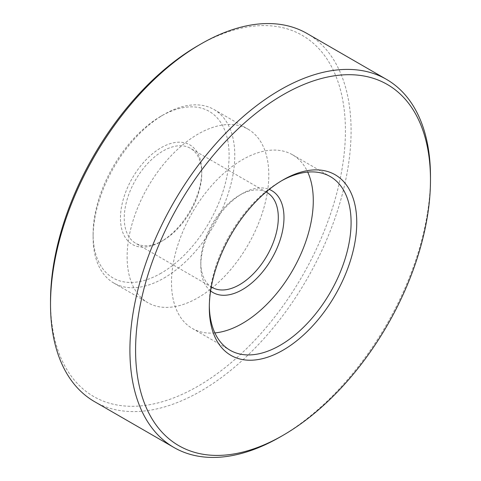 <?xml version="1.0" encoding="UTF-8"?>
<svg xmlns="http://www.w3.org/2000/svg" width="481" height="481" viewBox="0 0 481 481"><rect width="100%" height="100%" fill="white"/><g stroke="black" fill="none" stroke-linecap="round" stroke-linejoin="round"><path stroke-width="0.36" stroke-dasharray="2.4 1.8" d="M162.993 240.5A54.804 31.644 -60 0 1 135.594 243.218A54.804 31.644 -60 0 1 135.594 179.93A54.804 31.644 -60 0 1 190.398 148.292A54.804 31.644 -60 0 1 201.749 173.376A54.804 31.644 -60 0 1 162.993 240.5L161.105 241.594A57.479 33.183 120 0 0 201.749 171.194A57.479 33.183 120 0 0 161.105 147.727A57.479 33.183 120 0 0 120.46 218.127A57.479 33.183 120 0 0 161.105 241.594L162.993 240.5M266.065 192.009A54.804 31.644 120 0 0 239.556 195.208L239.556 195.208A54.804 31.644 120 0 0 200.799 262.325A54.804 31.644 120 0 0 211.285 286.886M161.105 273.19A96.176 55.525 -60 0 1 93.098 233.922A96.176 55.525 -60 0 1 161.105 116.131A96.176 55.525 -60 0 1 229.112 155.399A96.176 55.525 -60 0 1 161.105 273.19M430.483 176.653A212.536 122.709 -60 0 1 280.201 436.952M94.535 401.641A212.536 122.709 120 0 0 307.07 278.932A212.536 122.709 120 0 0 307.07 33.52M197.968 45.683A208.526 120.394 -60 0 1 345.418 130.814A208.526 120.394 -60 0 1 197.968 386.207A208.526 120.394 -60 0 1 50.517 301.076M127.122 256.842A100.186 57.84 120 0 0 147.871 302.705A100.186 57.84 120 0 0 248.058 244.865A100.186 57.84 120 0 0 248.058 129.179A100.186 57.84 120 0 0 170.857 156.018A100.186 57.84 120 0 0 127.122 256.842M163.937 278.102A100.186 57.84 120 0 0 229.389 189.815A100.186 57.84 120 0 0 214.033 109.536A100.186 57.84 120 0 0 163.937 114.496A100.186 57.84 120 0 0 93.098 237.199A100.186 57.84 120 0 0 113.847 283.062A100.186 57.84 120 0 0 163.937 278.102M281.601 180.772A100.252 57.882 120 0 0 280.201 181.565A100.252 57.882 120 0 0 280.195 181.565A100.252 57.882 120 0 0 209.307 304.347A100.252 57.882 120 0 0 209.325 305.958M214.869 332.918A100.252 57.882 -60 0 1 192.262 328.415A100.252 57.882 -60 0 1 176.9 248.082A100.252 57.882 -60 0 1 242.388 159.734A100.252 57.882 -60 0 1 292.514 154.768A100.252 57.882 -60 0 1 307.72 172.096M210.612 290.921A58.814 33.959 -60 0 1 200.799 265.602A58.814 33.959 -60 0 1 242.388 193.566A58.814 33.959 -60 0 1 269.222 189.406M242.388 193.566L239.556 195.208L242.388 193.566M280.201 181.565L283.032 179.924L280.195 181.565M266.955 192.49L190.398 148.292M212.151 287.416L135.594 243.218M113.847 283.062L147.871 302.705M214.033 109.536L248.058 129.179M192.262 328.415L230.074 350.24M292.514 154.768L330.327 176.599M200.799 262.325L200.799 265.602M209.307 304.347L209.307 307.624M93.098 233.922L93.098 237.199M161.105 116.131L163.937 114.496M201.749 173.376L201.749 171.194"/><path stroke-width="0.72" d="M211.285 286.886A54.804 31.644 120 0 0 212.151 287.416A54.804 31.644 120 0 0 239.556 284.704A54.804 31.644 120 0 0 275.36 236.405A54.804 31.644 120 0 0 266.955 192.49A54.804 31.644 120 0 0 266.065 192.009M283.032 179.924A104.263 60.197 -60 0 1 356.758 222.493A104.263 60.197 -60 0 1 283.032 350.186A104.263 60.197 -60 0 1 209.307 307.624A104.263 60.197 -60 0 1 283.032 179.924L283.032 179.924M283.032 94.793A208.526 120.394 120 0 0 135.582 350.186A208.526 120.394 120 0 0 283.038 435.317A208.526 120.394 120 0 0 430.483 179.924A208.526 120.394 120 0 0 283.032 94.793M283.038 435.317L280.201 436.952A212.536 122.709 -60 0 1 173.93 447.48A212.536 122.709 -60 0 1 141.354 277.17A212.536 122.709 -60 0 1 280.201 89.881A212.536 122.709 -60 0 1 386.465 79.359A212.536 122.709 -60 0 1 430.483 176.653L430.483 179.924M386.465 79.359L307.07 33.52A212.536 122.709 120 0 0 200.799 44.042A212.536 122.709 120 0 0 200.799 44.048A212.536 122.709 120 0 0 50.517 304.347A212.536 122.709 120 0 0 94.535 401.641L173.93 447.48M50.517 304.347L50.517 301.076A208.526 120.394 -60 0 1 197.962 45.683A208.526 120.394 -60 0 1 197.968 45.683L200.799 44.042L197.962 45.683M209.325 305.958A100.252 57.882 120 0 0 230.074 350.24A100.252 57.882 120 0 0 330.327 292.358A100.252 57.882 120 0 0 330.327 176.599A100.252 57.882 120 0 0 281.601 180.772M307.72 172.096A100.252 57.882 -60 0 1 313.281 200.661A100.252 57.882 -60 0 1 214.869 332.918M269.222 189.406A58.814 33.959 -60 0 1 271.801 258.568A58.814 33.959 -60 0 1 210.612 290.921"/></g></svg>
